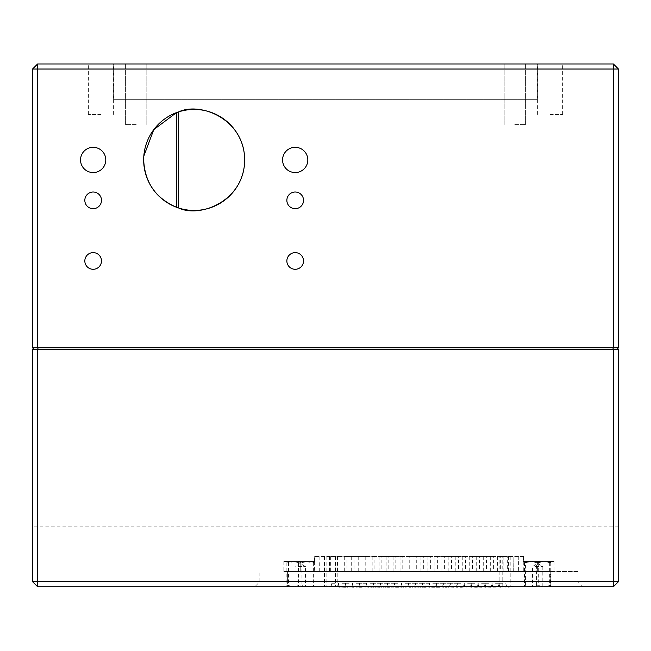 <?xml version="1.0" encoding="UTF-8"?>
<svg xmlns="http://www.w3.org/2000/svg" width="651" height="651" viewBox="0 0 651 651"><rect width="100%" height="100%" fill="white"/><g stroke="black" fill="none" stroke-linecap="round" stroke-linejoin="round"><path stroke-width="0.49" stroke-dasharray="3.25 2.44" d="M420.375 587.031C423.183 587.031 423.183 587.031 420.375 587.031C418.617 587.031 418.617 587.031 420.375 587.031C418.617 587.031 418.617 587.031 420.375 587.031C422.125 587.031 422.125 587.031 420.375 587.031C422.125 587.031 422.125 587.031 420.375 587.031C417.568 587.031 417.568 587.031 420.375 587.031M420.375 586.274C423.183 586.274 423.183 586.274 420.375 586.274C423.183 586.274 423.183 586.274 420.375 586.274C418.617 586.274 418.617 586.274 420.375 586.274C418.617 586.274 418.617 586.274 420.375 586.274C422.125 586.274 422.125 586.274 420.375 586.274C422.125 586.274 422.125 586.274 420.375 586.274C417.568 586.274 417.568 586.274 420.375 586.274C417.568 586.274 417.568 586.274 420.375 586.274M385.449 587.031C388.256 587.031 388.256 587.031 385.449 587.031C383.691 587.031 383.691 587.031 385.449 587.031C383.691 587.031 383.691 587.031 385.449 587.031C387.199 587.031 387.199 587.031 385.449 587.031C387.199 587.031 387.199 587.031 385.449 587.031C382.642 587.031 382.642 587.031 385.449 587.031M385.449 586.274C388.256 586.274 388.256 586.274 385.449 586.274C388.256 586.274 388.256 586.274 385.449 586.274C383.691 586.274 383.691 586.274 385.449 586.274C383.691 586.274 383.691 586.274 385.449 586.274C387.199 586.274 387.199 586.274 385.449 586.274C387.199 586.274 387.199 586.274 385.449 586.274C382.642 586.274 382.642 586.274 385.449 586.274C382.642 586.274 382.642 586.274 385.449 586.274M433.306 586.274L432.492 586.274L433.306 586.274M433.306 587.031L432.492 587.031L433.306 587.031M535.382 566.533L542.812 566.533L535.382 566.533M535.382 586.738L542.812 586.738L535.382 586.738M467.63 586.274L471.723 586.274L467.63 586.274M467.63 583.239L470.917 583.239L467.63 583.239M481.569 586.274L485.67 586.274L481.569 586.274M481.569 583.239L484.857 583.239L481.569 583.239M335.2 586.274L331.099 586.274L335.2 586.274M335.2 583.239L331.912 583.239L335.2 583.239M351.231 586.274L345.046 586.274L352.077 586.274L348.79 586.274L348.79 587.031L349.554 587.031L349.554 586.274L351.231 586.274L351.231 587.031L349.554 587.031M349.139 583.239L345.852 583.239L349.139 583.239M366.358 583.239L359.791 583.239L366.358 583.239L367.156 587.031L368.311 587.031L368.311 586.274L368.311 587.031L369.272 587.031L369.272 586.274L358.986 586.274L368.547 586.274L368.547 586.738M380.298 583.239L373.739 583.239L380.298 583.239L381.112 586.274L372.925 586.274L381.112 586.274M373.739 583.239L372.925 586.274M394.246 583.239L387.679 583.239L394.246 583.239L395.051 586.274L386.865 586.274L395.051 586.274M387.679 583.239L386.865 586.274M404.865 586.738L404.865 586.274L400.804 586.274L405.89 586.274L405.89 586.738M404.898 583.239L408.185 583.239L404.898 583.239M456.978 583.239L450.411 583.239L456.978 583.239L457.783 586.274L449.597 586.274L457.783 586.274M450.411 583.239L449.597 586.274M443.03 583.239L436.471 583.239L443.03 583.239L443.844 586.274L435.657 586.274L443.844 586.274M436.471 583.239L435.657 586.274M429.09 583.239L422.523 583.239L429.09 583.239L429.904 586.274L421.718 586.274L429.904 586.274M422.523 583.239L421.734 587.031M415.151 583.239L408.584 583.239L415.151 583.239L415.965 586.274L407.778 586.274L415.965 586.274M408.584 583.239L407.778 586.274M397.932 586.274L393.831 586.274L397.932 586.274M397.932 583.239L394.644 583.239L397.932 583.239M387.272 583.239L380.705 583.239L387.272 583.239L388.086 586.274L379.891 586.274L388.086 586.274M380.705 583.239L379.891 586.274M370.045 586.274L374.146 586.274L370.045 586.274M370.045 583.239L373.332 583.239L370.045 583.239M356.105 586.274L360.206 586.274L356.105 586.274M356.105 583.239L359.393 583.239L356.105 583.239M474.603 586.274L470.51 586.274L474.603 586.274M474.603 583.239L471.316 583.239L474.603 583.239M488.543 586.274L484.45 586.274L488.543 586.274M488.543 583.239L485.255 583.239L488.543 583.239M495.509 586.274L499.61 586.274L495.509 586.274M495.509 583.239L498.796 583.239L495.509 583.239M502.482 586.274L498.389 586.274L502.482 586.274M502.482 583.239L499.203 583.239L502.482 583.239M460.664 586.274L456.563 586.274L460.664 586.274M460.664 583.239L457.376 583.239L460.664 583.239M450.004 583.239L443.437 583.239L450.004 583.239L450.817 586.274L442.623 586.274L450.817 586.274M443.437 583.239L442.623 586.274M432.777 586.274L436.878 586.274L432.777 586.274M432.777 583.239L436.064 583.239L432.777 583.239M422.125 583.239L415.558 583.239L422.125 583.239L422.938 586.274L414.744 586.274L422.938 586.274M415.558 583.239L414.744 586.274M342.166 586.274L346.267 586.274L342.166 586.274M342.166 583.239L345.453 583.239L342.166 583.239M513.289 571.586L513.118 556.434L513.289 571.586M349.652 586.274L349.652 587.031L351.231 587.031M352.077 586.274L352.077 586.738M352.077 587.031L349.652 587.031M490.52 586.738L490.52 586.274L488.478 586.274L490.813 586.274L487.526 586.274L487.526 587.031L488.291 587.031L488.291 586.274L489.967 586.274L489.967 587.031L488.291 587.031M490.813 586.274L490.813 586.738M490.813 587.031L489.967 587.031M489.967 586.274L488.388 586.274L488.388 587.031M453.405 586.738L453.405 586.274L451.363 586.274L453.698 586.274L450.411 586.274L450.411 587.031L451.176 587.031L451.176 586.274L452.852 586.274L452.852 587.031L451.176 587.031M453.698 586.274L453.698 586.738M453.698 587.031L452.852 587.031M452.852 586.274L451.273 586.274L451.273 587.031M298.199 566.533L305.425 566.533L298.199 566.533M298.199 586.738L305.425 586.738L298.199 586.738M136.214 63.969L125.602 63.969L136.214 63.969M136.214 124.585L125.602 124.585L136.214 124.585M514.786 63.969L525.398 63.969L514.786 63.969M514.786 124.585L525.398 124.585L514.786 124.585M113.364 99.326L537.636 99.326L113.364 99.326L113.364 63.969L537.636 63.969L113.364 63.969M537.636 99.326L537.636 63.969M550.005 63.969L562.635 63.969L550.005 63.969M550.005 114.478L562.635 114.478L550.005 114.478M100.995 63.969L88.365 63.969L100.995 63.969M100.995 114.478L88.365 114.478L100.995 114.478M105.787 159.934A12.629 12.629 0 0 0 93.158 147.313A12.629 12.629 0 0 0 80.537 159.934A12.629 12.629 0 0 0 93.158 172.564A12.629 12.629 0 0 0 105.787 159.934M307.825 159.934A12.629 12.629 0 0 0 295.196 147.313A12.629 12.629 0 0 0 282.567 159.934A12.629 12.629 0 0 0 295.196 172.564A12.629 12.629 0 0 0 307.825 159.934M303.529 260.953A8.333 8.333 0 0 0 295.196 252.621A8.333 8.333 0 0 0 286.863 260.953A8.333 8.333 0 0 0 295.196 269.286A8.333 8.333 0 0 0 303.529 260.953M101.491 260.953A8.333 8.333 0 0 0 93.158 252.621A8.333 8.333 0 0 0 84.825 260.953A8.333 8.333 0 0 0 93.158 269.286A8.333 8.333 0 0 0 101.491 260.953M101.491 200.345A8.333 8.333 0 0 0 93.158 192.012A8.333 8.333 0 0 0 84.825 200.345A8.333 8.333 0 0 0 93.158 208.678A8.333 8.333 0 0 0 101.491 200.345M303.529 200.345A8.333 8.333 0 0 0 295.196 192.012A8.333 8.333 0 0 0 286.863 200.345A8.333 8.333 0 0 0 295.196 208.678A8.333 8.333 0 0 0 303.529 200.345M143.668 159.934L143.814 156.102M523.274 571.586L283.828 571.586L554.05 571.586L523.274 571.586L523.274 561.479L554.05 561.479L554.05 571.586M523.616 556.434L314.262 556.434L523.616 556.434L523.274 561.479M287.62 571.586L550.266 571.586L287.62 571.586L287.62 581.685L259.839 581.685L550.266 581.685L287.62 581.685L287.62 571.586M578.039 571.586L550.266 571.586L578.039 571.586L578.039 581.685L550.266 581.685L578.039 581.685L583.093 586.738L550.266 586.738L583.093 586.738L578.039 581.685L578.039 571.586M254.785 586.738L550.266 586.738L254.785 586.738L259.839 581.685L259.839 571.586L259.839 581.685L254.785 586.738M37.603 586.738L37.603 349.343L32.55 349.343L32.55 581.685L37.603 586.738L613.397 586.738L618.45 581.685L618.45 349.343L613.397 349.343L613.397 586.738M616.936 349.343L34.064 349.343L616.936 349.343L618.45 347.829L618.45 69.022L613.397 63.969L37.603 63.969L32.55 69.022L32.55 347.829L37.603 347.829L37.603 69.022L613.397 69.022L613.397 347.829L37.603 347.829L38.23 349.343M37.603 349.343L613.397 349.343M618.45 69.022L613.397 69.022L613.397 63.969M37.603 63.969L37.603 69.022L32.55 69.022M618.45 347.829L613.397 347.829L612.77 349.343M34.064 349.343L32.55 347.829M314.49 561.479L300.249 561.479L314.612 561.479L314.49 556.434M300.249 561.479L283.828 561.479L300.249 561.479L300.249 571.586L300.249 561.479M301.95 562.61L307.793 561.479L313.636 562.61L312.789 561.479L311.935 562.61L305.238 561.479L298.54 562.61L292.698 561.479L286.855 562.61L287.701 561.479L288.556 562.61L295.253 561.479L287.62 561.479L312.871 561.479L295.253 561.479L301.95 562.61L301.95 585.607L295.253 586.738L288.556 585.607L287.62 586.738L287.62 581.685L287.701 586.738L286.855 585.607L292.698 586.738L298.54 585.607L305.238 586.738L311.935 585.607L312.96 586.689L287.701 586.738M554.05 561.479L523.616 561.479M550.266 561.479L550.762 562.61L544.724 561.479L538.694 562.61L532.136 561.479L550.266 561.479L525.007 561.479L532.136 561.479L525.569 562.61L525.569 585.607L532.136 586.738L538.694 585.607L544.724 586.738L550.762 585.607L550.298 586.714L530.541 586.738L524.511 585.607L525.007 586.738M319.267 571.586L319.267 561.479M314.612 561.479L314.612 571.586M518.619 561.479L518.619 571.586M550.233 561.479L549.696 562.61L543.137 561.479L536.579 562.61L536.579 585.607L530.541 586.738L525.04 586.738L525.569 585.607M525.007 561.479L524.511 562.61L530.541 561.479L536.579 562.61M525.04 561.479L525.569 562.61M550.762 562.61L550.762 585.607M538.694 562.61L538.694 585.607M524.511 562.61L524.511 585.607M549.696 562.61L549.696 585.607L550.233 586.738M286.855 562.61L286.855 585.607M288.556 562.61L288.556 585.607M313.636 562.61L313.636 585.607L312.789 586.738M311.935 562.61L311.935 585.607M298.54 562.61L298.54 585.607M301.95 585.607L307.793 586.738L313.636 585.607M448.588 587.031L448.588 586.274L446.025 586.274L448.091 586.274L448.303 587.031M445.797 587.031L446.025 586.274L445.52 586.274L445.919 587.031M446.025 586.274L445.414 586.274L445.414 587.031L447.05 587.031M396.63 587.031L398.518 587.031L395.694 587.031L396.63 587.031L396.63 586.274L398.518 586.274L395.694 586.274L395.694 587.031L398.518 587.031L397.956 587.031L397.956 586.274L398.518 586.274L396.63 586.274M476.125 587.031L474.245 587.031L477.061 587.031L476.125 587.031L476.125 586.274L474.245 586.274L477.061 586.274L477.061 586.738M474.807 586.274L477.061 586.274L474.245 586.274L474.807 586.274L474.807 587.031L474.245 587.031L477.061 587.031M467.206 586.738L467.206 586.274L466.645 586.274L467.206 586.274L467.206 587.031L463.642 587.031L463.642 586.274L466.645 586.274L463.642 586.274L463.642 586.738M361.085 587.031L355.763 587.031L356.756 587.031L355.804 587.031L355.796 586.274L359.116 586.274L359.116 587.031L357.041 587.031L358.791 587.031M360.41 587.031L359.051 587.031L359.051 586.274L358.091 586.274L361.411 586.274L358.058 586.274L360.41 586.274L360.41 587.031M357.041 587.031L357.041 586.274L359.116 586.274L359.116 587.031L359.116 586.274L355.763 586.274L358.115 586.274L358.115 587.031L356.756 587.031L356.756 586.274L355.804 586.274L355.804 586.738M392.114 587.031L394.189 587.031L390.844 587.031L391.829 587.031L390.877 587.031L390.869 586.274L394.189 586.274L394.189 587.031L394.189 586.274L392.114 586.274L392.114 587.031L393.863 587.031M394.197 587.031L394.197 586.274L390.844 586.274L393.188 586.274L393.188 587.031L391.829 587.031L391.829 586.274L390.877 586.274L390.877 586.738M375.684 587.031L375.684 586.274L373.609 586.274L375.684 586.274L375.684 587.031L375.684 586.274L372.331 586.274L373.324 586.274L373.324 587.031L372.372 587.031L372.364 586.274L373.609 586.274L373.609 587.031L375.684 587.031L372.331 587.031L374.683 587.031L374.683 586.274L372.372 586.274L372.372 586.738M375.358 587.031L373.609 587.031M415.354 587.031L417.421 587.031L414.077 587.031L415.069 587.031L414.117 587.031L414.109 586.274L417.421 586.274L417.421 587.031L417.421 586.274L415.354 586.274L415.354 587.031L417.096 587.031M417.429 587.031L417.429 586.274L414.077 586.274L416.428 586.274L416.428 587.031L415.069 587.031L415.069 586.274L414.117 586.274L414.117 586.738M451.501 587.031L453.405 587.031L451.501 587.031L451.501 586.274M478.575 587.031L481.097 587.031L481.097 586.274L478.575 586.274L479.478 586.274L479.478 587.031L480.723 587.031L478.648 587.031L480.723 586.274L478.648 586.274L481.13 586.274L480.975 587.031L481.699 587.031L481.13 587.031M479.51 587.031L479.51 586.274L479.51 587.031M378.906 587.031L378.906 586.274L378.874 587.031L379.476 587.031L376.351 587.031M379.614 587.031L379.614 586.274L376.351 586.274L378.5 586.274L377.295 586.274L377.295 587.031L376.424 587.031L378.5 587.031L377.295 587.031L377.295 586.274L376.424 586.274L376.424 587.031M377.58 586.274L377.58 587.031M425.372 587.031L423.744 587.031L423.744 586.274L425.526 586.274L423.028 586.274L426.568 586.274L426.242 587.031L425.372 587.031L425.372 586.274L423.744 586.274M425.746 587.031L425.746 586.274L425.526 587.031L423.028 587.031L423.028 586.274L423.028 586.738M444.21 586.738L444.21 586.274L444.21 587.031L442.102 587.031L442.102 586.274L444.21 586.274L442.102 586.274L442.102 586.738M470.144 586.738L470.144 586.274L471.291 586.274L471.291 587.031L470.144 587.031L470.144 586.274L472.252 586.274L471.291 586.274L471.291 587.031L472.252 587.031L472.252 586.274L472.252 586.738M380.241 586.738L380.241 586.274L381.388 586.274L381.388 587.031L380.241 587.031L380.241 586.274L382.357 586.274L381.388 586.274L381.388 587.031L382.357 587.031L382.357 586.274L382.357 586.738M370.012 586.738L370.012 586.274L371.16 586.274L371.16 587.031L370.012 587.031L370.012 586.274L372.12 586.274L371.16 586.274L371.16 587.031L372.12 587.031L372.12 586.274L372.12 586.738M352.329 586.738L352.329 586.274L353.485 586.274L353.485 587.031L353.485 586.274L354.445 586.274L354.445 587.031L352.329 587.031L352.329 586.274L354.445 586.274L354.445 586.738M486.289 586.738L486.289 586.274L486.289 587.031L484.173 587.031L484.173 586.274L486.289 586.274L484.173 586.274L484.173 586.738M508.846 586.274L509.578 586.274L509.578 587.031L507.463 587.031L507.463 586.274L508.846 586.274L508.846 586.738M339.7 586.274L340.432 586.274L340.432 587.031L338.317 587.031L338.317 586.274L339.7 586.274L339.7 586.738M499.317 586.738L499.317 586.274L500.464 586.274L500.464 587.031L499.317 587.031L499.317 586.274L501.433 586.274L500.464 586.274L500.464 587.031L501.433 587.031L501.433 586.274L501.433 586.738M429.554 586.274L430.287 586.274L430.287 587.031L428.171 587.031L428.171 586.274L429.554 586.274L429.554 586.738M456.286 586.738L456.286 586.274L457.433 586.274L457.433 587.031L457.433 586.274L458.394 586.274L458.394 587.031L456.286 587.031L456.286 586.274L458.394 586.274L458.394 586.738M405.89 586.274L406.623 586.274L406.623 587.031L404.507 587.031L404.507 586.274L408.991 586.274L404.898 586.274M463.26 586.738L463.26 586.274L463.26 587.031L459.72 587.031L459.72 586.274L463.26 586.274L459.72 586.274L459.72 586.738M461.469 587.031L460.428 587.031L460.428 586.274L462.218 586.274L462.218 587.031L460.428 586.274M347.577 587.031L345.827 587.031L347.903 587.031L347.903 586.274L341.336 586.274L342.564 586.274L342.564 587.031L343.484 587.031L341.409 587.031L342.564 587.031L342.239 586.274L343.891 586.274L343.858 587.031L344.46 587.031L341.336 587.031M342.28 587.031L342.271 586.274L342.28 587.031M488.616 587.031L490.52 587.031L488.616 587.031L488.616 586.274M349.742 587.031L351.792 587.031L349.742 587.031L349.742 586.274M401.634 587.031L403.71 587.031L400.357 587.031L401.35 587.031L400.398 587.031L400.389 586.274L403.71 586.274L403.71 587.031L403.71 586.274L401.634 586.274L401.634 587.031L403.384 587.031M403.71 587.031L403.71 586.274L400.357 586.274L402.709 586.274L402.709 587.031L401.35 587.031L401.35 586.274L400.398 586.274L400.398 586.738M347.911 587.031L347.911 586.274L345.827 586.274L347.903 586.274L347.903 587.031L344.558 587.031L345.543 587.031L344.582 587.031L344.599 586.274L345.827 586.274L345.827 587.031M346.902 587.031L345.543 587.031L345.543 586.274L346.902 586.274L346.902 587.031M389.111 587.031L386.092 587.031L387.622 587.031L387.622 586.274M388.435 587.031L387.085 587.031L387.085 586.274L386.124 586.274L389.436 586.274L386.092 586.274L388.435 586.274L388.435 587.031M495.883 587.031L492.856 587.031L493.849 587.031L492.897 587.031L492.888 586.274L496.208 586.274L492.856 586.274L493.849 586.274L493.849 587.031L495.208 587.031L495.208 586.274L492.897 586.274L492.897 586.738M365.829 586.738L365.829 586.274L365.268 586.274L365.829 586.274L365.829 587.031L362.265 587.031L362.265 586.274L365.268 586.274L362.265 586.274L362.265 586.738M505.697 586.738L505.697 586.274L505.135 586.274L505.697 586.274L505.697 587.031L502.124 587.031L502.124 586.274L502.124 586.738M439.506 586.738L439.506 586.274L437.252 586.274L437.252 587.031L436.699 587.031L439.506 587.031M432.744 587.031L434.632 587.031L431.808 587.031L432.744 587.031L432.744 586.274L434.632 586.274L431.808 586.274L431.808 587.031L434.632 587.031L434.079 587.031L434.079 586.274L434.632 586.274L432.744 586.274M412.319 587.031L412.319 586.274L409.756 586.274L411.823 586.274L412.034 587.031M409.536 587.031L409.756 586.274L409.251 586.274L409.658 587.031M409.756 586.274L409.145 586.274L409.145 587.031L410.781 587.031M448.091 586.274L448.71 586.274L448.71 587.031M397.956 586.274L395.694 586.274M477.061 586.274L476.125 586.274M465.668 586.274L465.668 587.031L465.668 586.274M465.392 586.738L465.392 586.274M358.058 586.274L358.058 587.031M361.411 587.031L361.411 586.274L361.411 587.031L361.411 586.274L359.336 586.274L359.336 587.031M358.099 586.274L358.099 587.031L358.091 586.274M355.763 586.274L355.763 586.738M390.844 586.274L390.844 586.738M372.331 586.274L372.331 586.738M414.077 586.274L414.077 586.738M451.273 586.274L450.402 586.274L450.402 586.738M453.405 587.031L453.405 586.274L451.176 586.274M451.363 586.274L451.363 587.031M450.777 586.274L450.777 586.738M481.699 587.031L481.699 586.274L480.975 586.274L481.838 586.274L481.838 587.031M479.803 586.274L479.803 587.031M478.575 586.274L478.575 586.738M480.975 586.274L480.975 587.031M376.351 586.274L376.351 586.738M378.752 586.274L378.752 587.031M376.424 586.738L376.424 586.274L379.476 586.274L379.476 587.031M426.478 586.274L426.478 587.031M424.777 586.274L424.777 587.031M424.81 586.274L424.81 587.031M424.867 586.274L424.867 587.031M424.973 586.274L424.973 587.031M425.087 586.274L425.087 587.031M425.201 586.274L425.201 587.031M425.526 587.031L425.372 586.274M426.242 586.274L425.746 586.274M425.982 586.274L425.982 587.031M442.46 586.738L442.46 586.274M443.25 586.274L443.25 587.031L443.25 586.274M443.486 586.274L443.486 586.738M471.527 586.274L471.527 586.738M470.502 586.738L471.316 583.239M381.624 586.274L381.624 586.738M380.599 586.738L380.599 586.274M371.395 586.274L371.395 586.738M370.37 586.738L370.37 586.274M353.721 586.274L353.721 586.738M352.696 586.738L352.696 586.274M484.531 586.738L484.531 586.274M485.32 586.274L485.32 587.031L485.32 586.274M485.556 586.274L485.556 586.738M507.821 586.738L507.821 586.274M509.578 586.738L509.578 586.274L507.463 586.274L507.463 586.738M508.61 586.274L508.61 587.031L508.61 586.274M338.675 586.738L338.675 586.274M340.432 586.738L340.432 586.274L338.317 586.274L338.317 586.738M339.464 586.274L339.464 587.031L339.464 586.274M367.522 586.738L367.522 586.274M367.156 586.274L367.156 586.738M368.547 586.274L369.272 586.738M500.7 586.274L500.7 586.738M499.675 586.738L499.675 586.274M428.529 586.738L428.529 586.274M430.287 586.738L430.287 586.274L428.171 586.274L428.171 586.738M429.318 586.274L429.318 587.031L429.318 586.274M457.669 586.274L457.669 586.738M456.644 586.738L456.644 586.274M406.623 586.738L406.623 586.274L404.507 586.274L404.507 586.738M405.654 586.274L405.654 587.031L405.654 586.274M462.218 587.031L462.218 586.274L461.469 586.274M461.502 586.274L461.502 587.031M461.559 586.274L461.559 587.031M461.665 586.274L461.665 587.031M461.779 586.274L461.779 587.031M461.893 586.274L461.893 587.031M462.064 586.274L462.064 587.031M462.43 586.274L462.43 587.031M462.674 586.274L462.674 587.031M462.934 586.274L462.934 587.031M463.17 586.274L463.17 587.031M343.736 586.274L343.736 587.031M344.46 587.031L344.46 586.274L343.891 586.274L343.891 587.031M342.564 586.274L342.564 587.031M341.336 586.274L341.336 586.738M488.388 586.274L487.518 586.274L487.518 586.738M490.52 587.031L490.52 586.274L488.291 586.274M488.478 586.274L488.478 587.031M487.892 586.274L487.892 586.738M349.88 586.274L349.88 587.031M349.139 586.274L353.233 586.274L349.139 586.274L349.156 586.738M349.554 586.274L348.781 586.738M400.357 586.274L400.357 586.738M344.558 586.274L344.558 587.031M386.092 586.274L386.092 587.031M389.436 586.274L389.436 587.031L389.436 586.274M387.369 587.031L387.369 586.274L389.444 586.274L389.444 587.031M386.133 586.274L386.133 587.031L386.124 586.274M492.856 586.274L492.856 586.738M496.208 587.031L496.208 586.274L496.208 587.031L496.208 586.274L494.133 586.274L494.133 587.031M364.283 586.274L364.283 587.031L364.283 586.274M364.015 586.738L364.015 586.274M504.151 586.274L502.124 586.274L505.135 586.274L504.151 586.274L504.151 587.031L504.151 586.274M503.882 586.274L503.882 586.738M438.571 586.274L438.571 587.031M437.252 586.274L439.506 586.274M434.111 587.031L434.111 586.274L434.632 586.274L431.808 586.274M411.823 586.274L412.441 586.274L412.441 587.031M324.556 556.434L324.556 586.274L513.118 586.274M324.556 586.274L513.289 586.274M536.579 585.607L543.137 586.738L549.696 585.607M500.359 556.434L490.667 556.434L500.359 556.434L500.359 571.586L490.667 571.586L500.359 571.586M490.667 556.434L490.667 571.586M493.393 556.434L483.693 556.434L493.393 556.434L493.393 571.586L483.693 571.586L493.393 571.586M483.693 556.434L483.693 571.586M465.514 556.434L455.814 556.434L465.514 556.434L465.514 571.586L455.814 571.586L465.514 571.586M455.814 556.434L455.814 571.586M437.627 556.434L427.935 556.434L437.627 556.434L437.627 571.586L427.935 571.586L437.627 571.586M427.935 556.434L427.935 571.586M486.419 556.434L476.719 556.434L486.419 556.434L486.419 571.586L476.719 571.586L486.419 571.586M476.719 556.434L476.719 571.586M353.989 556.434L344.289 556.434L353.989 556.434L353.989 571.586L344.289 571.586L353.989 571.586M344.289 556.434L344.289 571.586M381.868 556.434L372.169 556.434L381.868 556.434L381.868 571.586L372.169 571.586L381.868 571.586M372.169 556.434L372.169 571.586M409.748 556.434L400.048 556.434L409.748 556.434L409.748 571.586L400.048 571.586L409.748 571.586M400.048 556.434L400.048 571.586M395.808 556.434L386.108 556.434L395.808 556.434L395.808 571.586L386.108 571.586L395.808 571.586M386.108 556.434L386.108 571.586M367.929 556.434L358.229 556.434L367.929 556.434L367.929 571.586L358.229 571.586L367.929 571.586M358.229 556.434L358.229 571.586M340.05 556.434L330.35 556.434L340.05 556.434L340.05 571.586L330.35 571.586L340.05 571.586M330.35 556.434L330.35 571.586M472.48 556.434L462.78 556.434L472.48 556.434L472.48 571.586L462.78 571.586L472.48 571.586M462.78 556.434L462.78 571.586M423.687 556.434L413.987 556.434L423.687 556.434L423.687 571.586L413.987 571.586L423.687 571.586M413.987 556.434L413.987 571.586M451.566 556.434L441.874 556.434L451.566 556.434L451.566 571.586L441.874 571.586L451.566 571.586M441.874 556.434L441.874 571.586M479.453 556.434L469.753 556.434L479.453 556.434L479.453 571.586L469.753 571.586L479.453 571.586M469.753 556.434L469.753 571.586M507.332 556.434L497.633 556.434L507.332 556.434L507.332 571.586L497.633 571.586L507.332 571.586M497.633 556.434L497.633 571.586M458.54 556.434L448.84 556.434L458.54 556.434L458.54 571.586L448.84 571.586L458.54 571.586M448.84 556.434L448.84 571.586M430.661 556.434L420.961 556.434L430.661 556.434L430.661 571.586L420.961 571.586L430.661 571.586M420.961 556.434L420.961 571.586M402.782 556.434L393.082 556.434L402.782 556.434L402.782 571.586L393.082 571.586L402.782 571.586M393.082 556.434L393.082 571.586M374.895 556.434L365.203 556.434L374.895 556.434L374.895 571.586L365.203 571.586L374.895 571.586M365.203 556.434L365.203 571.586M347.016 556.434L337.316 556.434L347.016 556.434L347.016 571.586L337.316 571.586L347.016 571.586M337.316 556.434L337.316 571.586M360.955 556.434L351.263 556.434L360.955 556.434L360.955 571.586L351.263 571.586L360.955 571.586M351.263 556.434L351.263 571.586M388.834 556.434L379.142 556.434L388.834 556.434L388.834 571.586L379.142 571.586L388.834 571.586M379.142 556.434L379.142 571.586M416.721 556.434L407.021 556.434L416.721 556.434L416.721 571.586L407.021 571.586L416.721 571.586M407.021 556.434L407.021 571.586M444.6 556.434L434.901 556.434L444.6 556.434L444.6 571.586L434.901 571.586L444.6 571.586M434.901 556.434L434.901 571.586M508.464 556.434L508.464 571.586M537.636 561.479L537.636 571.586L537.636 561.479M618.45 526.122L32.55 526.122M550.266 571.586L550.266 586.738L550.266 571.586M319.128 556.434L319.128 561.479M329.414 556.434L329.414 571.586M334.044 556.434L334.044 571.586M503.833 556.434L503.833 571.586M518.757 556.434L518.757 561.479M523.388 556.434L523.388 561.479M502.181 586.274L502.181 556.434M335.501 556.434L335.501 586.274M326.875 556.434L326.875 586.274M499.862 586.274L499.862 556.434M510.807 556.434L510.807 586.274M337.82 556.434L337.82 586.274M422.548 587.031L422.548 586.274M419.016 586.274L419.016 587.031M432.492 586.274L432.492 587.031M438.831 586.274L438.831 587.031M476.386 586.274L476.386 587.031M396.378 586.274L396.378 587.031M384.09 586.274L384.09 587.031M542.812 586.738L542.812 566.533L537.636 563.424L532.461 566.533L532.461 586.738M464.35 583.239L463.536 586.274M478.29 583.239L477.476 586.274M331.912 583.239L331.099 586.274M345.852 583.239L345.046 586.274M359.791 583.239L358.986 586.274M401.618 583.239L400.804 586.274M394.644 583.239L393.831 586.274M366.765 583.239L365.952 586.274M352.826 583.239L352.012 586.274M485.255 583.239L484.45 586.274M492.229 583.239L491.415 586.274M499.203 583.239L498.389 586.274M457.376 583.239L456.563 586.274M429.497 583.239L428.683 586.274M338.886 583.239L338.072 586.274M295.066 586.738L295.066 566.533L300.249 563.424L305.425 566.533L305.425 586.738M146.817 124.585L146.817 63.969L146.817 124.585M525.398 124.585L525.398 63.969L525.398 124.585M562.635 114.478L562.635 63.969M113.616 114.478L113.616 63.969M283.828 561.479L283.828 571.586M314.262 556.434L314.262 561.479M324.385 556.434L324.385 586.274M88.365 114.478L88.365 63.969M537.384 114.478L537.384 63.969M125.602 124.585L125.602 63.969L125.602 124.585M504.183 124.585L504.183 63.969L504.183 124.585M386.808 586.274L386.808 587.031M397.997 586.274L397.997 587.031M474.766 586.274L474.766 587.031M437.22 586.274L437.22 587.031M383.268 587.031L383.268 586.274M395.564 586.274L395.564 587.031M398.917 586.274L398.917 587.031M477.191 586.274L477.191 587.031M473.855 586.274L473.855 587.031M480.723 586.274L480.723 587.031M480.837 586.274L480.837 587.031M378.5 586.274L378.5 587.031M378.613 586.274L378.613 587.031M343.484 586.274L343.484 587.031M343.598 586.274L343.598 587.031M344.599 586.274L344.599 587.031L344.582 586.274M439.637 586.274L439.637 587.031M436.3 586.274L436.3 587.031M431.678 586.274L431.678 587.031M435.031 586.274L435.031 587.031M418.194 587.031L418.194 586.274M345.453 583.239L346.267 586.274M436.064 583.239L436.878 586.274M463.943 583.239L464.757 586.274M505.762 583.239L506.576 586.274M498.796 583.239L499.61 586.274M491.822 583.239L492.636 586.274M477.883 583.239L478.697 586.274M359.393 583.239L360.206 586.274M373.332 583.239L374.146 586.274M401.211 583.239L402.025 586.274M408.185 583.239L408.991 586.274M352.419 583.239L353.233 586.274M338.479 583.239L339.293 586.274M484.857 583.239L485.67 586.274M470.917 583.239L471.723 586.274"/><path stroke-width="0.98" d="M422.45 587.031L422.548 586.274M420.375 587.031C423.183 587.031 423.183 587.031 420.375 587.031C417.568 587.031 417.568 587.031 420.375 587.031M387.532 587.031L389.111 587.031M385.449 587.031C388.256 587.031 388.256 587.031 385.449 587.031C382.642 587.031 382.642 587.031 385.449 587.031M352.077 586.738L348.781 586.738M287.62 586.738L312.871 586.738M105.787 159.934A12.629 12.629 0 0 0 93.158 147.313A12.629 12.629 0 0 0 80.537 159.934A12.629 12.629 0 0 0 93.158 172.564A12.629 12.629 0 0 0 105.787 159.934M307.825 159.934A12.629 12.629 0 0 0 295.196 147.313A12.629 12.629 0 0 0 282.567 159.934A12.629 12.629 0 0 0 295.196 172.564A12.629 12.629 0 0 0 307.825 159.934M303.529 260.953A8.333 8.333 0 0 0 295.196 252.621A8.333 8.333 0 0 0 286.863 260.953A8.333 8.333 0 0 0 295.196 269.286A8.333 8.333 0 0 0 303.529 260.953M101.491 260.953A8.333 8.333 0 0 0 93.158 252.621A8.333 8.333 0 0 0 84.825 260.953A8.333 8.333 0 0 0 93.158 269.286A8.333 8.333 0 0 0 101.491 260.953M101.491 200.345A8.333 8.333 0 0 0 93.158 192.012A8.333 8.333 0 0 0 84.825 200.345A8.333 8.333 0 0 0 93.158 208.678A8.333 8.333 0 0 0 101.491 200.345M303.529 200.345A8.333 8.333 0 0 0 295.196 192.012A8.333 8.333 0 0 0 286.863 200.345A8.333 8.333 0 0 0 295.196 208.678A8.333 8.333 0 0 0 303.529 200.345M143.814 156.102L153.791 129.606L176.502 112.623A50.509 50.509 0 0 1 178.675 111.866C200.451 101.605 244.475 119.068 244.686 159.934A50.509 50.509 0 0 0 194.177 109.433A50.509 50.509 0 0 0 143.668 159.934A50.509 50.509 0 0 0 194.177 210.444A50.509 50.509 0 0 0 244.686 159.934C244.475 200.777 200.427 218.305 178.675 208.011A50.509 50.509 0 0 1 176.502 207.254C155.711 198.295 144.774 182.524 143.668 159.934M613.397 349.343L618.45 349.343L618.45 581.685L613.397 586.738L37.603 586.738L37.603 581.685L613.397 581.685L613.397 349.343L612.77 349.343L613.397 347.829L613.397 63.969L37.603 63.969L32.55 69.022L37.603 69.022L37.603 63.969M32.55 349.343L37.603 349.343L37.603 581.685L32.55 581.685L32.55 349.343M612.77 349.343L37.603 349.343M618.45 581.685L613.397 581.685L613.397 586.738M32.55 581.685L37.603 586.738M613.397 63.969L618.45 69.022L37.603 69.022L37.603 347.829L618.45 347.829L616.936 349.343M618.45 69.022L618.45 347.829M34.064 349.343L32.55 347.829L32.55 69.022M32.55 347.829L37.603 347.829L38.23 349.343M178.675 208.011L178.675 111.866M383.268 586.274L383.366 587.031M448.303 587.031L448.588 586.274M447.05 587.031L445.919 587.031M445.414 586.274L445.797 587.031M395.922 587.031L395.564 586.274M397.956 587.031L395.694 587.031M398.917 586.274L398.917 587.031L397.997 587.031M474.807 587.031L477.191 587.031L477.191 586.274M473.993 587.031L473.855 586.274M463.642 586.738L467.206 586.738M359.116 586.274L359.116 587.031L361.085 587.031M355.763 586.738L357.041 587.031M390.844 586.738L392.114 587.031M394.197 586.274L393.863 587.031M372.331 586.738L373.609 587.031M375.684 586.274L375.358 587.031M414.077 586.738L415.354 587.031M417.429 586.274L417.096 587.031M450.402 586.738L453.405 587.031M478.575 586.738L481.13 587.031M481.699 587.031L481.699 586.274M379.476 587.031L379.476 586.274M376.351 586.738L378.906 587.031M423.028 586.738L426.568 586.738M423.744 587.031L425.526 587.031M443.486 586.738L444.21 586.738M443.486 587.031L442.46 586.738M471.527 586.738L472.252 586.738M471.527 587.031L470.502 586.738M381.624 586.738L382.357 586.738M381.624 587.031L380.599 586.738M371.395 586.738L372.12 586.738M371.395 587.031L370.37 586.738M353.721 586.738L354.445 586.738M353.721 587.031L352.696 587.031M485.556 586.738L486.289 586.738M485.556 587.031L484.531 586.738M508.846 586.738L509.578 586.738M508.846 587.031L507.821 586.738M339.7 586.738L340.432 586.738M339.7 587.031L338.675 586.738M368.547 586.738L369.272 586.738M368.547 587.031L367.522 586.738M500.7 586.738L501.433 586.738M500.7 587.031L499.675 586.738M429.554 586.738L430.287 586.738M429.554 587.031L428.529 586.738M457.669 586.738L458.394 586.738M457.669 587.031L456.644 587.031M405.89 586.738L406.623 586.738M405.89 587.031L404.865 586.738M459.72 586.738L463.26 586.738M460.428 587.031L462.218 587.031M341.336 586.738L343.891 587.031M344.46 587.031L344.46 586.274M487.518 586.738L490.52 587.031M400.357 586.738L401.634 587.031M403.71 586.274L403.384 587.031M344.599 586.274L344.599 587.031L345.827 587.031M347.911 586.274L347.577 587.031M492.856 586.738L494.133 587.031M496.208 586.274L495.883 587.031M362.265 586.738L365.829 586.738M502.124 586.738L505.697 586.738M437.252 587.031L439.637 587.031L439.637 586.274M436.439 587.031L436.3 586.274M432.036 587.031L431.678 586.274M435.031 586.274L435.031 587.031L431.808 587.031M412.034 587.031L412.319 586.274M410.781 587.031L409.658 587.031M409.145 586.274L409.536 587.031M418.194 586.274L418.292 587.031M355.804 586.738L355.796 586.274M390.877 586.738L390.869 586.274M372.372 586.738L372.364 586.274M414.117 586.738L414.109 586.274M400.398 586.738L400.389 586.274M492.897 586.738L492.888 586.274M525.04 586.738L550.266 586.738M176.502 207.254L176.502 112.623M387.622 587.031L387.622 586.274M448.71 587.031L448.71 586.274M445.52 587.031L445.52 586.274M361.411 586.274L361.411 587.031M481.838 586.274L481.838 587.031M379.614 586.274L379.614 587.031M389.444 586.274L389.444 587.031M412.441 587.031L412.441 586.274M409.251 587.031L409.251 586.274"/></g></svg>
